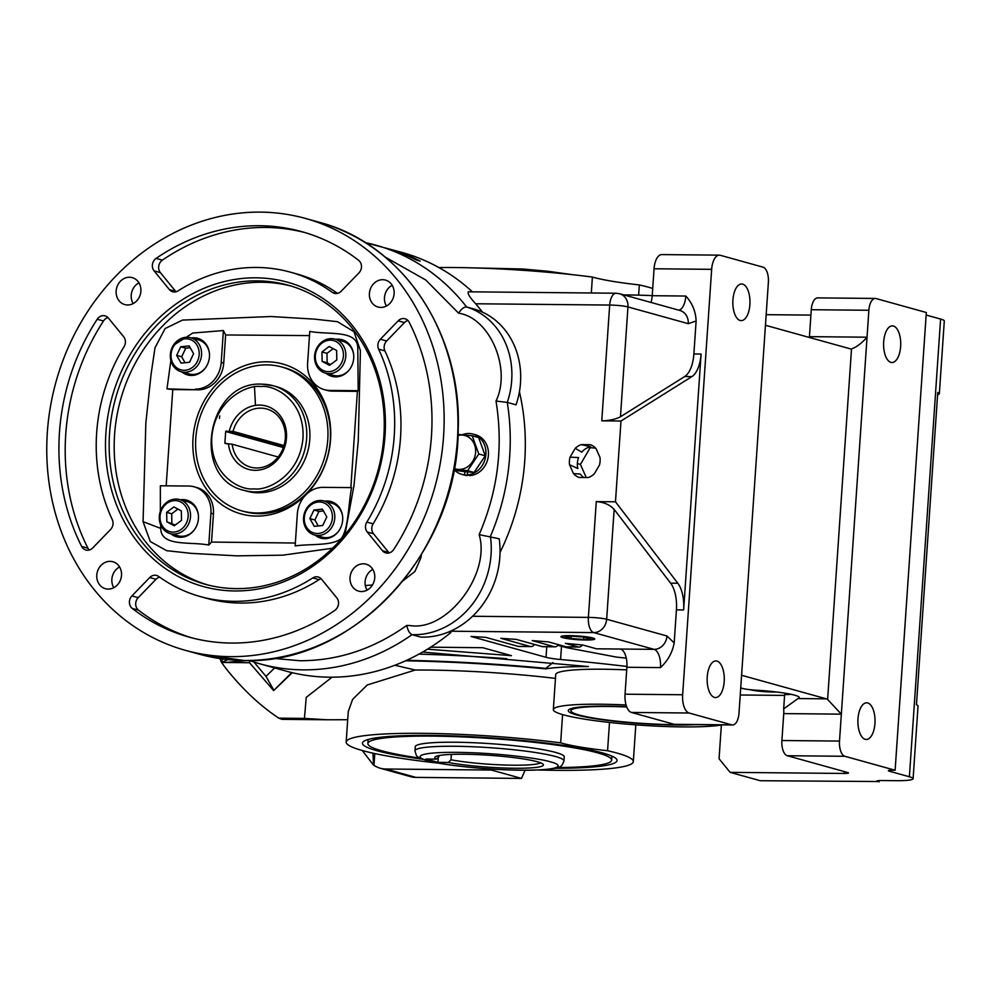 <?xml version="1.0" encoding="UTF-8"?>
<svg xmlns="http://www.w3.org/2000/svg" width="994" height="994" viewBox="0 0 994 994"><rect width="100%" height="100%" fill="white"/><g stroke="black" fill="none" stroke-linecap="round" stroke-linejoin="round"><path stroke-width="1.49" d="M385.163 257.061L425.743 279.985L458.607 313.185C461.415 308.848 464.086 306.786 466.646 306.997L475.443 309.432A76.029 66.685 -74.5 0 1 516.06 404.844L507.263 402.396L496.006 401.054C503.449 446.654 497.832 491.185 479.145 534.623L499.224 538.798A81.458 71.444 -74.5 0 1 420.822 637.117L412.025 634.669C409.603 633.513 407.838 630.444 406.732 625.437C373.533 649.02 337.885 660.786 299.79 660.737L273.673 658.376M472.398 291.838A217.214 190.525 -74.5 0 0 402.21 252.501L365.27 242.598A217.214 190.525 105.5 0 1 375.831 245.17A217.214 190.525 105.5 0 1 466.646 306.997A76.029 66.685 105.5 0 1 507.263 402.396A217.214 190.525 105.5 0 1 490.427 536.35A81.458 71.444 105.5 0 1 413.541 634.706A81.458 71.444 105.5 0 1 412.025 634.669A217.214 190.525 105.5 0 1 303.008 669.857A217.214 190.525 105.5 0 1 259.558 663.744L285.937 671.074A217.214 190.525 -74.5 0 0 329.387 677.187A217.214 190.525 -74.5 0 0 450.841 632.557L448.679 631.96M591.318 292.994L592.399 277.053A143.906 15.78 -176.1 0 0 454.917 267.535A143.906 15.78 -176.1 0 0 438.839 267.535M652.71 288.446A143.906 15.78 -176.1 0 0 639.328 284.93L638.633 295.143M652.226 295.64A88.242 9.679 -176.1 0 0 628.444 294.957A88.242 9.679 -176.1 0 0 623.946 294.932M883.678 341.824A18.327 8.573 -89.4 0 1 892.339 325.858A18.327 8.573 -89.4 0 1 900.639 346.533A18.327 8.573 -89.4 0 1 891.991 362.499A18.327 8.573 -89.4 0 1 883.678 341.824M732.926 299.94A18.327 8.573 -89.4 0 1 741.586 283.973A18.327 8.573 -89.4 0 1 749.886 304.649A18.327 8.573 -89.4 0 1 741.226 320.627A18.327 8.573 -89.4 0 1 732.926 299.94M722.042 724.887A88.242 9.679 3.9 0 1 682.207 726.9A88.242 9.679 3.9 0 1 609.496 722.452L607.57 750.731A143.906 15.78 3.9 0 1 633.315 761.615A143.906 15.78 3.9 0 1 556.329 770.325A143.906 15.78 3.9 0 1 538.164 769.977M439.311 763.243A143.906 15.78 3.9 0 1 346.185 742.046A143.906 15.78 3.9 0 1 423.171 733.336A143.906 15.78 3.9 0 1 560.653 742.853L562.579 714.587A88.242 9.679 3.9 0 1 553.335 709.554A88.242 9.679 3.9 0 1 600.55 704.224A88.242 9.679 3.9 0 1 626.083 704.982M555.46 678.393A143.906 15.78 -176.1 0 0 427.482 670.055A143.906 15.78 -176.1 0 0 415.243 670.031L367.283 684.965L352.584 699.428L348.248 711.679L346.185 742.046M626.705 669.894A88.242 9.679 -176.1 0 0 602.936 669.223A88.242 9.679 -176.1 0 0 555.721 674.553L553.335 709.554M750.072 689.687A16.948 1.864 -176.1 0 0 772.885 692.01A16.948 1.864 -176.1 0 0 776.289 691.986M552.975 662.588L545.843 668.378A217.214 23.819 -176.1 0 0 406.571 660.339M405.54 660.799A217.214 23.819 3.9 0 1 545.805 668.863A108.607 11.916 3.9 0 1 588.373 666.564L422.612 652.064M585.69 640.012A16.948 1.864 -176.1 0 0 594.76 638.98A16.948 1.864 -176.1 0 0 570.009 635.651A16.948 1.864 -176.1 0 0 560.939 636.669A16.948 1.864 -176.1 0 0 585.69 640.012M857.984 718.774A18.327 8.573 -89.4 0 1 866.644 702.808A18.327 8.573 -89.4 0 1 874.944 723.483A18.327 8.573 -89.4 0 1 866.283 739.449A18.327 8.573 -89.4 0 1 857.984 718.774M707.231 676.889A18.327 8.573 -89.4 0 1 715.891 660.923A18.327 8.573 -89.4 0 1 724.191 681.598A18.327 8.573 -89.4 0 1 715.531 697.577A18.327 8.573 -89.4 0 1 707.231 676.889M626.27 658.115L616.715 657.133L566.431 647.628L557.982 645.28M775.084 691.836A15.742 1.727 3.9 0 1 772.326 691.861A15.742 1.727 3.9 0 1 751.75 689.861M585.131 639.863A15.742 1.727 3.9 0 1 562.219 636.955A15.742 1.727 3.9 0 1 570.568 635.812A15.742 1.727 3.9 0 1 586.758 637.005A15.742 1.727 3.9 0 1 593.455 639.092A15.742 1.727 3.9 0 1 585.131 639.863M365.32 585.565A840.029 736.827 -74.5 0 0 372.477 584.944M469.963 475.604A20.911 18.339 -74.5 0 0 488.24 456.668A20.911 18.339 -74.5 0 0 475.517 434.776L473.007 434.08A20.911 18.339 105.5 0 1 485.731 455.973A20.911 18.339 105.5 0 1 467.453 474.908L469.963 475.604M462.173 434.776A20.911 18.339 105.5 0 1 468.82 433.496A20.911 18.339 105.5 0 1 473.007 434.08M422.86 759.254A127.605 13.991 3.9 0 1 363.319 741.661A127.605 13.991 3.9 0 1 430.7 735.423A127.605 13.991 3.9 0 1 616.392 758.919A127.605 13.991 3.9 0 1 555.012 768.275M695.551 724.626A73.307 8.039 3.9 0 1 675.299 724.986A73.307 8.039 3.9 0 1 596.102 718.836A73.307 8.039 3.9 0 1 570.444 708.821A73.307 8.039 3.9 0 1 607.458 706.138A73.307 8.039 3.9 0 1 626.642 706.672M420.288 758.186A122.175 13.394 3.9 0 1 381.746 750.781A122.175 13.394 3.9 0 1 367.855 743.524A122.175 13.394 3.9 0 1 461.079 736.852A122.175 13.394 3.9 0 1 597.754 752.88A122.175 13.394 3.9 0 1 611.645 760.137A122.175 13.394 3.9 0 1 557.696 767.554M572.022 708.337A70.599 7.741 -176.1 0 0 571.028 709.505L570.941 710.76A70.599 7.741 3.9 0 1 608.713 706.486A70.599 7.741 3.9 0 1 626.767 706.982M687.115 724.539A70.599 7.741 3.9 0 1 674.044 724.638A70.599 7.741 3.9 0 1 570.941 710.76M457.986 435.447A17.345 15.208 105.5 0 1 475.604 452.394A17.345 15.208 105.5 0 1 454.183 468.46M458.035 434.44L472.15 435.77L478.81 454.009L467.59 470.671L454.009 469.379M563.971 760.944L564.244 756.906A74.662 8.188 -176.1 0 0 455.202 742.232A74.662 8.188 -176.1 0 0 415.256 746.755L414.983 750.793A74.662 8.188 3.9 0 1 454.929 746.27A74.662 8.188 3.9 0 1 555.472 756.509A74.662 8.188 3.9 0 1 563.971 760.944C562.467 765.02 560.852 767.045 559.113 767.02C558.454 768.25 550.589 769.269 535.517 770.077C503.536 771.245 446.505 766.299 426.824 760.509C416.175 756.446 416.958 757.925 414.983 750.793M110.098 561.349A13.978 12.263 105.5 0 1 112.894 561.747A13.978 12.263 105.5 0 1 121.318 576.93A13.978 12.263 105.5 0 1 108.197 589.082A13.978 12.263 105.5 0 1 105.401 588.697A13.978 12.263 105.5 0 1 96.977 573.501A13.978 12.263 105.5 0 1 110.098 561.349M363.332 563.809A13.978 12.263 105.5 0 1 366.127 564.194A13.978 12.263 105.5 0 1 374.564 579.378A13.978 12.263 105.5 0 1 361.443 591.542A13.978 12.263 105.5 0 1 358.648 591.144A13.978 12.263 105.5 0 1 350.223 575.961A13.978 12.263 105.5 0 1 363.332 563.809M382.702 279.699A13.978 12.263 105.5 0 1 385.498 280.097A13.978 12.263 105.5 0 1 393.922 295.28A13.978 12.263 105.5 0 1 380.814 307.432A13.978 12.263 105.5 0 1 378.018 307.034A13.978 12.263 105.5 0 1 369.594 291.851A13.978 12.263 105.5 0 1 382.702 279.699M129.456 277.239A13.978 12.263 105.5 0 1 132.264 277.637A13.978 12.263 105.5 0 1 140.688 292.82A13.978 12.263 105.5 0 1 127.567 304.972A13.978 12.263 105.5 0 1 124.772 304.586A13.978 12.263 105.5 0 1 116.348 289.403A13.978 12.263 105.5 0 1 129.456 277.239M260.602 212.12A224.135 196.601 -74.5 0 0 50.383 406.944A224.135 196.601 -74.5 0 0 185.456 650.349A224.135 196.601 -74.5 0 0 230.297 656.661A224.135 196.601 -74.5 0 0 440.516 461.837A224.135 196.601 -74.5 0 0 305.444 218.431A224.135 196.601 -74.5 0 0 260.602 212.12M540.45 762.758A51.725 5.666 3.9 0 1 513.227 765.206A51.725 5.666 3.9 0 1 451.003 759.801L451.375 754.409M451.003 759.801L448.344 762.46A54.434 5.964 -176.1 0 0 514.296 768.25A54.434 5.964 -176.1 0 0 543.134 764.274A54.434 5.964 -176.1 0 0 463.925 754.26A54.434 5.964 -176.1 0 0 435.173 756.919A54.434 5.964 -176.1 0 0 436.378 759.143L439.037 756.471A51.725 5.666 3.9 0 1 438.043 755.775M257.197 280.867A155.163 136.103 -74.5 0 0 109.551 433.409A155.163 136.103 -74.5 0 0 205.174 584.248A155.163 136.103 -74.5 0 0 236.224 588.622A155.163 136.103 -74.5 0 0 383.87 436.068A155.163 136.103 -74.5 0 0 288.248 285.228A155.163 136.103 -74.5 0 0 257.197 280.867M105.898 433.036A157.884 138.489 105.5 0 1 256.129 277.823A157.884 138.489 105.5 0 1 385.013 435.745A157.884 138.489 105.5 0 1 234.783 590.958A157.884 138.489 105.5 0 1 105.898 433.036M97.188 319.26A8.151 7.144 105.5 0 1 103.488 315.632A8.151 7.144 105.5 0 1 105.115 315.868A8.151 7.144 105.5 0 1 108.408 318.055L123.678 336.767A8.151 7.144 105.5 0 1 124.076 346.67A168.334 147.659 -74.5 0 0 112.285 519.651A8.151 7.144 105.5 0 1 110.545 529.529L92.74 547.93A8.151 7.144 105.5 0 1 85.857 550.017A8.151 7.144 105.5 0 1 81.694 546.501A210.417 184.573 105.5 0 1 97.188 319.26L103.475 321A210.417 184.573 -74.5 0 0 87.981 548.253A8.151 7.144 -74.5 0 0 89.236 550.017M108.011 317.608A8.151 7.144 -74.5 0 0 103.475 321M337.538 293.367A168.334 147.659 -74.5 0 0 296.796 273.946L290.509 272.194A168.334 147.659 -74.5 0 0 256.837 267.461A168.334 147.659 -74.5 0 0 178.1 290.857A8.151 7.144 105.5 0 1 172.658 291.764A8.151 7.144 105.5 0 1 169.353 289.577L154.082 270.865A8.151 7.144 105.5 0 1 156.108 258.39A210.417 184.573 105.5 0 1 259.683 225.725A210.417 184.573 105.5 0 1 301.778 231.652A210.417 184.573 105.5 0 1 358.66 260.353A8.151 7.144 105.5 0 1 358.983 272.853L341.178 291.242A8.151 7.144 105.5 0 1 334.295 293.329A8.151 7.144 105.5 0 1 332.282 292.348A168.334 147.659 -74.5 0 0 290.509 272.194M304.909 232.546A210.417 184.573 -74.5 0 0 265.957 227.464A210.417 184.573 -74.5 0 0 162.382 260.13A8.151 7.144 -74.5 0 0 160.369 272.604L175.64 291.329A8.151 7.144 -74.5 0 0 176.037 291.776M398.159 320.851A8.151 7.144 105.5 0 1 403.415 318.54A8.151 7.144 105.5 0 1 405.043 318.776A8.151 7.144 105.5 0 1 409.205 322.28A210.417 184.573 105.5 0 1 393.711 549.52A8.151 7.144 105.5 0 1 385.796 552.913A8.151 7.144 105.5 0 1 382.491 550.726L367.221 532.014A8.151 7.144 105.5 0 1 366.823 522.111A168.334 147.659 -74.5 0 0 378.615 349.13A8.151 7.144 105.5 0 1 380.367 339.252L398.159 320.851L404.446 322.603L386.641 340.992A8.151 7.144 -74.5 0 0 384.902 350.882L378.615 349.13M407.95 320.503A8.151 7.144 -74.5 0 0 404.446 322.603M312.812 577.924A8.151 7.144 105.5 0 1 316.614 576.793A8.151 7.144 105.5 0 1 318.254 577.017A8.151 7.144 105.5 0 1 321.547 579.204L336.817 597.916A8.151 7.144 105.5 0 1 334.804 610.391A210.417 184.573 105.5 0 1 189.133 637.129A210.417 184.573 105.5 0 1 132.239 608.427A8.151 7.144 105.5 0 1 131.916 595.928L149.721 577.539A8.151 7.144 105.5 0 1 154.977 575.228A8.151 7.144 105.5 0 1 156.605 575.451A8.151 7.144 105.5 0 1 158.63 576.433A168.334 147.659 -74.5 0 0 200.39 596.586A168.334 147.659 -74.5 0 0 312.812 577.924L319.086 579.664A8.151 7.144 -74.5 0 1 321.149 578.756M159.649 577.154A8.151 7.144 -74.5 0 0 156.008 579.291L138.203 597.68A8.151 7.144 -74.5 0 0 138.526 610.179A210.417 184.573 -74.5 0 0 192.277 637.974M290.745 285.961A155.163 136.103 -74.5 0 0 262.23 282.259A155.163 136.103 -74.5 0 0 116.944 415.666A155.163 136.103 -74.5 0 0 207.696 584.919M160.63 524.795L160.742 528.398C160.866 547.023 190.189 541.395 208.765 545.06L211.523 542.065L295.355 543.035M295.156 545.905C310.724 543.706 332.046 546.041 341.19 538.611C348.559 528.982 348.298 504.877 351.565 487.619L323.162 487.346A27.149 23.819 105.5 0 0 297.33 514.035L295.156 545.905M350.857 487.619L357.393 391.363L358.175 390.692L357.803 348.062C357.678 329.436 328.355 335.065 309.78 331.4L307.606 363.257A27.149 23.819 105.5 0 0 324.342 389.648L326.852 390.344A27.149 23.819 -74.5 0 0 332.294 391.114L357.393 391.363M332.518 548.241L282.781 555.174L236.609 555.845L191.121 553.347L166.644 550.676L150.256 541.519L143.061 521.664L145.857 422.798L151.125 373.906L155.002 347.776L165.116 328.567L182.474 320.093L270.865 316.527L314.315 319.111L337.463 321.683L353.988 331.723L360.412 350.609L358.275 440.764L353.988 485.482L344.93 534.797M170.943 533.79A19.01 16.674 -74.5 0 0 176.547 536.76A19.01 16.674 -74.5 0 0 180.349 537.294A19.01 16.674 -74.5 0 0 198.166 520.769A19.01 16.674 -74.5 0 0 186.723 500.131A19.01 16.674 -74.5 0 0 182.921 499.597A19.01 16.674 -74.5 0 0 180.399 499.783M187.344 500.317A19.01 16.674 -74.5 0 0 184.176 499.945A19.01 16.674 -74.5 0 0 181.653 500.131M256.527 516.085A77.805 68.238 -74.5 0 0 330.555 439.596A77.805 68.238 -74.5 0 0 267.038 361.779A77.805 68.238 -74.5 0 0 193.01 438.267A77.805 68.238 -74.5 0 0 256.527 516.085M241.803 510.866L244.313 511.562A74.662 65.492 -74.5 0 0 259.248 513.674A74.662 65.492 -74.5 0 0 329.275 448.766A74.662 65.492 -74.5 0 0 284.284 367.681L281.774 366.985A74.662 65.492 105.5 0 1 326.765 448.07A74.662 65.492 105.5 0 1 256.738 512.966A74.662 65.492 105.5 0 1 241.803 510.866A74.662 65.492 105.5 0 1 196.8 429.781A74.662 65.492 105.5 0 1 266.827 364.885A74.662 65.492 105.5 0 1 281.774 366.985M181.977 371.967A19.01 16.674 -74.5 0 0 187.58 374.924A19.01 16.674 -74.5 0 0 191.382 375.459A19.01 16.674 -74.5 0 0 209.2 358.946A19.01 16.674 -74.5 0 0 197.756 338.308A19.01 16.674 -74.5 0 0 193.954 337.774A19.01 16.674 -74.5 0 0 191.432 337.96M198.378 338.494A19.01 16.674 -74.5 0 0 195.209 338.122A19.01 16.674 -74.5 0 0 192.687 338.308M326.231 373.359A19.01 16.674 -74.5 0 0 331.822 376.328A19.01 16.674 -74.5 0 0 335.624 376.863A19.01 16.674 -74.5 0 0 353.454 360.337A19.01 16.674 -74.5 0 0 341.998 339.699A19.01 16.674 -74.5 0 0 338.196 339.165A19.01 16.674 -74.5 0 0 335.674 339.352M342.619 339.886A19.01 16.674 -74.5 0 0 339.451 339.513A19.01 16.674 -74.5 0 0 336.929 339.699M315.197 535.194A19.01 16.674 -74.5 0 0 320.789 538.152A19.01 16.674 -74.5 0 0 324.591 538.686A19.01 16.674 -74.5 0 0 342.421 522.173A19.01 16.674 -74.5 0 0 330.965 501.535A19.01 16.674 -74.5 0 0 327.163 501.001A19.01 16.674 -74.5 0 0 324.64 501.187M331.586 501.721A19.01 16.674 -74.5 0 0 328.418 501.349A19.01 16.674 -74.5 0 0 325.895 501.535M175.267 534.014A17.643 15.482 105.5 0 1 170.185 533.579A17.643 15.482 105.5 0 1 159.313 516.433A17.643 15.482 105.5 0 1 174.559 499.15A17.643 15.482 105.5 0 1 179.628 499.572A17.643 15.482 105.5 0 1 190.513 516.731A17.643 15.482 105.5 0 1 175.267 534.014M170.185 533.579L178.162 535.803A17.643 15.482 -74.5 0 0 194.414 529.74M170.297 356.324A17.643 15.482 105.5 0 1 187.133 337.252A17.643 15.482 105.5 0 1 190.662 337.749A17.643 15.482 105.5 0 1 201.583 353.168A17.643 15.482 105.5 0 1 201.546 354.895A17.643 15.482 105.5 0 1 184.747 372.253A17.643 15.482 105.5 0 1 181.219 371.756A17.643 15.482 105.5 0 1 170.297 356.324M181.219 371.756L189.195 373.968A17.643 15.482 -74.5 0 0 192.724 374.465A17.643 15.482 -74.5 0 0 205.435 367.904M314.589 356.001A17.643 15.482 105.5 0 1 331.387 338.643A17.643 15.482 105.5 0 1 334.916 339.14A17.643 15.482 105.5 0 1 345.788 356.299A17.643 15.482 105.5 0 1 329.002 373.645A17.643 15.482 105.5 0 1 325.473 373.148A17.643 15.482 105.5 0 1 314.589 356.001M325.473 373.148L333.45 375.372A17.643 15.482 -74.5 0 0 336.978 375.869A17.643 15.482 -74.5 0 0 349.689 369.308M303.518 519.551A17.643 15.482 105.5 0 1 303.555 517.824A17.643 15.482 105.5 0 1 323.882 500.976A17.643 15.482 105.5 0 1 334.804 516.395A17.643 15.482 105.5 0 1 334.754 518.122A17.643 15.482 105.5 0 1 314.439 534.983A17.643 15.482 105.5 0 1 303.518 519.551M314.439 534.983L322.416 537.195A17.643 15.482 -74.5 0 0 338.656 531.131M173.776 500.665A15.879 13.928 105.5 0 1 188.139 516.482A15.879 13.928 105.5 0 1 174.41 532.038A15.879 13.928 105.5 0 1 160.022 517.775A15.879 13.928 105.5 0 1 173.776 500.665M247.245 491.247A54.297 47.625 -74.5 0 0 258.117 492.776A54.297 47.625 -74.5 0 0 309.047 445.573A54.297 47.625 -74.5 0 0 276.32 386.604L273.176 385.734A54.297 47.625 105.5 0 1 305.903 444.703A54.297 47.625 105.5 0 1 254.973 491.906A54.297 47.625 105.5 0 1 244.114 490.377L247.245 491.247M199.198 353.106A15.879 13.928 105.5 0 1 199.16 354.659A15.879 13.928 105.5 0 1 184.747 370.265A15.879 13.928 105.5 0 1 171.043 355.939A15.879 13.928 105.5 0 1 184.809 338.83A15.879 13.928 105.5 0 1 199.198 353.106M343.415 356.051A15.879 13.928 105.5 0 1 328.306 371.669A15.879 13.928 105.5 0 1 315.334 355.777A15.879 13.928 105.5 0 1 330.443 340.172A15.879 13.928 105.5 0 1 343.415 356.051M332.418 516.333A15.879 13.928 105.5 0 1 332.381 517.886A15.879 13.928 105.5 0 1 317.968 533.492A15.879 13.928 105.5 0 1 304.263 519.166A15.879 13.928 105.5 0 1 318.018 502.057A15.879 13.928 105.5 0 1 332.418 516.333M229.328 431.023A32.889 28.851 105.5 0 1 259.608 405.092A32.889 28.851 105.5 0 1 286.458 437.994A32.889 28.851 105.5 0 1 255.16 470.324A32.889 28.851 105.5 0 1 228.446 443.846L224.88 443.274L225.688 431.52L233.031 431.396A30.168 26.465 -74.5 0 1 260.689 408.136A30.168 26.465 -74.5 0 1 266.715 408.981A30.168 26.465 -74.5 0 1 284.905 441.746A30.168 26.465 -74.5 0 1 256.601 467.975A30.168 26.465 -74.5 0 1 250.563 467.13A30.168 26.465 -74.5 0 1 232.161 444.219L228.446 443.846M284.023 445.56L233.031 431.396M809.364 337.475A13.581 6.349 90.6 0 0 809.439 336.643L811.278 309.718A13.581 6.349 -89.4 0 1 817.689 297.889L875.292 298.448A13.581 6.349 -89.4 0 1 876.074 298.56L926.321 312.514L895.122 770.238L892.724 770.213A8.151 0.895 3.9 0 0 888.363 770.71A8.151 0.895 3.9 0 0 889.295 771.195L909.386 776.774A32.578 3.578 3.9 0 1 913.101 778.712A32.578 3.578 3.9 0 1 895.669 780.688L881.268 780.551A8.151 0.895 3.9 0 0 876.907 781.035A8.151 0.895 3.9 0 0 877.839 781.52L760.286 780.725L730.143 772.35L844.142 773.456L844.266 771.555M651.008 302.449A16.289 7.617 90.6 0 0 652.213 295.703L654.052 268.778A16.289 7.617 -89.4 0 1 661.755 254.588L719.345 255.147A16.289 7.617 -89.4 0 1 720.29 255.284L763.007 267.15A13.581 6.349 -89.4 0 1 768.374 282.358L739.002 713.158A13.581 6.349 90.6 0 1 732.59 724.986A13.581 6.349 90.6 0 1 731.808 724.874L674.205 724.315L631.488 712.449L689.091 713.009L731.808 724.874M468.944 291.913C466.795 292.559 469.031 296.51 475.654 303.766L609.682 305.059A13.581 6.349 -89.4 0 1 616.094 293.23L468.273 291.801M500.044 552.44A217.214 190.525 -74.5 0 0 519.427 391.711M482.463 312.141A217.214 190.525 -74.5 0 0 475.654 303.766M398.259 251.743A217.214 190.525 105.5 0 1 420.201 261.124L416.436 260.068A217.214 190.525 -74.5 0 0 394.494 250.687L398.159 252.004M810.905 315.098L766.163 314.676M811.278 309.718L868.868 310.277L867.041 337.202C861.475 343.415 856.306 347.316 851.51 348.894A13.581 6.349 90.6 0 1 851.026 348.931A13.581 6.349 90.6 0 1 850.243 348.819L765.442 325.262M913.101 778.712L918.046 706.013A32.578 3.578 -176.1 0 0 916.456 704.771L937.752 392.444A32.578 3.578 3.9 0 1 939.342 393.686L944.3 320.987A32.578 3.578 -176.1 0 0 940.597 319.049L926.147 315.048M868.868 310.277A13.581 6.349 -89.4 0 1 875.292 298.448M652.213 295.703L685.823 296.038C692.234 302.996 695.676 311.308 696.123 320.975L693.874 353.976L701.081 354.05L683.636 609.956L676.429 609.881L674.18 642.894C672.416 652.536 667.844 660.761 660.488 667.595L626.891 667.272L625.052 694.197L682.654 694.756L711.654 269.337A16.289 7.617 -89.4 0 1 719.345 255.147M693.874 353.976A27.149 12.698 -89.4 0 1 684.704 376.54L620.467 416.772L627.959 306.922L688.258 323.671A13.581 11.903 -74.5 0 0 679.896 310.476L619.597 293.727A13.581 11.903 105.5 0 1 627.959 306.922A13.581 1.491 3.9 0 0 609.682 305.059L601.78 420.835C609.372 420.661 615.597 419.306 620.467 416.772M676.429 609.881A27.149 12.698 90.6 0 0 670.615 583.167L614.155 509.4C609.769 504.716 603.818 502.119 596.276 501.61L615.472 501.796L620.989 421.021L601.78 420.835M594.3 473.852A17.358 15.221 105.5 0 1 588.224 477.555L579.067 477.468A17.358 15.221 105.5 0 1 573.501 473.641L569.537 464.707A17.358 15.221 105.5 0 1 570.047 457.178L575.228 448.331A17.358 15.221 105.5 0 1 581.304 444.616L590.461 444.703A17.358 15.221 105.5 0 1 596.015 448.53L599.991 457.464A17.358 15.221 105.5 0 1 599.481 465.006L594.3 473.852M784.589 695.415L740.244 694.98M791.174 694.334A40.729 4.461 3.9 0 1 784.639 694.632L783.67 708.871A13.581 6.349 90.6 0 1 783.744 713.593L781.905 740.518A13.581 6.349 -89.4 0 0 787.273 755.726L847.571 772.475A8.151 0.895 3.9 0 1 848.491 772.959A8.151 0.895 3.9 0 1 844.142 773.456M626.891 667.272A16.289 7.617 90.6 0 0 620.492 649.032L596.487 648.809L582.869 645.019L565.4 643.379L578.21 646.945L566.207 646.821L548.539 641.913L532.188 640.596L554.217 646.709L542.215 646.597L516.308 639.403L500.852 638.322L530.212 646.473L518.209 646.361L485.768 637.353L471.032 636.471L546.029 657.307A21.719 2.386 -176.1 0 0 560.591 659.507A312.24 34.243 3.9 0 1 626.928 666.465M415.243 670.031L394.879 665.247M427.445 649.194L511.463 655.667L482.786 647.703L430.663 647.193M592.399 277.053A88.242 9.679 -176.1 0 0 639.328 284.93M939.342 393.686A32.578 3.578 3.9 0 1 937.591 394.705M809.439 336.643L867.041 337.202L839.508 741.077A13.581 6.349 90.6 0 0 844.863 756.285L895.122 770.238M783.744 713.593L841.334 714.152L827.617 699.465A13.581 6.349 90.6 0 0 826.374 698.844L741.586 675.286M682.654 694.756A16.289 7.617 90.6 0 0 689.091 713.009M625.052 694.197A16.289 7.617 90.6 0 0 631.488 712.449M783.67 708.871L798.008 698.571A40.729 4.461 3.9 0 0 799.251 697.589A40.729 4.461 3.9 0 0 755.738 690.159A13.581 1.491 3.9 0 1 742.791 688.494L740.716 687.923M732.59 724.986L674.988 724.427A13.581 6.349 -89.4 0 1 674.205 724.315M615.472 501.796L677.809 583.229A27.149 12.698 -89.4 0 1 683.636 609.956M701.081 354.05A27.149 12.698 -89.4 0 1 691.899 376.602L620.989 421.021M581.304 444.616L590.61 446.728A16.873 14.798 -74.5 0 0 581.776 452.121L575.228 448.331M588.013 447.511L595.642 448.12M570.047 457.178L578.583 457.563A16.873 14.798 -74.5 0 0 577.837 468.534L569.537 464.707M577.365 463.564L580.421 464.409L589.989 448.07M573.501 473.641L580.272 474.014A16.873 14.798 -74.5 0 0 583.739 477.518M586.249 477.542L580.421 464.409M721.358 724.999L719.06 758.77L730.143 772.35M518.209 646.361A13.581 6.349 90.6 0 0 518.992 646.473L530.995 646.585A13.581 6.349 -89.4 0 1 530.212 646.473M542.215 646.597A13.581 6.349 90.6 0 0 542.997 646.709L555 646.821A13.581 6.349 -89.4 0 1 554.217 646.709M534.474 644.447A13.581 6.349 -89.4 0 1 530.995 646.585M582.422 644.969A13.581 6.349 -89.4 0 1 578.993 647.057A13.581 6.349 -89.4 0 1 578.21 646.945M566.207 646.821A13.581 6.349 90.6 0 0 567.002 646.932L578.993 647.057M558.466 644.671A13.581 6.349 -89.4 0 1 555 646.821M281.973 719.333L278.842 718.153C260.416 706.001 242.896 689.587 226.297 668.937L221.538 662.451L249.544 662.725L273.648 690.606L292.224 672.689M332.058 677.187L306.239 697.378L304.437 718.401L278.842 718.153M347.701 719.731L326.84 719.768L304.437 718.401M403.241 580.62L414.958 571.451L420.884 557.796A840.029 736.827 -74.5 0 0 421.431 554.702M453.848 470.224L464.993 471.665L464.546 474.883A20.911 18.339 105.5 0 1 461.812 474.362L464.322 475.07A20.911 18.339 -74.5 0 0 467.056 475.579L467.441 472.809M219.376 418.399L219.761 415.902M254.476 386.38L255.47 405.378M291.751 672.578L273.648 690.606M221.538 662.451L249.544 662.725L249.693 660.675M254.017 662.103L265.994 676.38L273.76 690.109M221.5 662.426L219.96 658.587M607.57 750.731A88.242 9.679 3.9 0 1 560.653 742.853M562.579 714.587A88.242 9.679 -176.1 0 0 609.496 722.452M374.788 753.564L373.993 765.293A27.149 23.819 -74.5 0 0 380.304 768.25A27.149 23.819 -74.5 0 0 385.747 769.008L491.347 770.039L492.241 769.095M491.347 770.039L521.49 778.414L525.093 770.213M506.803 658.674A230.782 25.31 -176.1 0 0 418.946 654.127M222.644 662.103L227.85 659.594M222.594 658.96L221.476 662.29M419.667 557.559L420.884 557.796M464.546 474.883L467.056 475.579M461.812 474.362A20.911 18.339 105.5 0 1 455.028 470.56M464.993 471.665L467.441 471.877L467.453 474.908M362.276 750.52L373.558 765.169L372.936 753.154M380.304 768.25L410.46 776.625A27.149 23.819 -74.5 0 0 415.89 777.395L385.747 769.008M521.49 778.414L415.89 777.395M879.181 780.576L879.094 781.88M274.642 667.931L265.994 676.38M247.854 660.513L225.178 662.489M757.316 690.258L771.17 691.414M590.349 638.732L584.547 637.117L572.047 636.222L565.35 636.93L571.152 638.546L583.652 639.44L590.349 638.732M467.441 471.877L474.063 472.461L485.283 455.811L478.623 437.571L472.15 435.77M583.652 639.44L583.813 637.067M571.152 638.546L571.302 636.297M474.063 472.461L467.59 470.671M478.81 454.009L485.283 455.811M113.801 587.69A13.978 12.263 105.5 0 1 119.566 566.94M367.047 590.138A13.978 12.263 105.5 0 1 372.812 569.388M386.417 306.028A13.978 12.263 105.5 0 1 392.183 285.278M133.171 303.58A13.978 12.263 105.5 0 1 138.936 282.83M448.344 762.46L437.944 762.361L438.292 757.217M437.944 762.361L425.979 759.043L436.378 759.143M439.037 756.471L439.099 755.552M366.823 522.111L373.11 523.85A168.334 147.659 -74.5 0 0 384.902 350.882M373.11 523.85A8.151 7.144 -74.5 0 0 373.508 533.766L388.778 552.478A8.151 7.144 -74.5 0 0 389.176 552.925M200.39 596.586L206.677 598.326A168.334 147.659 -74.5 0 0 319.086 579.664M309.494 335.599L225.638 334.966L223.389 330.555L192.836 333.027L173.354 345.34M170.856 360.536L166.98 388.84L172.782 389.573L166.184 485.83M208.765 545.06L210.927 513.202A27.149 23.819 105.5 0 0 194.203 486.811A27.149 23.819 105.5 0 0 188.773 486.041L160.369 485.768L160.345 511.289M172.794 389.573L197.893 389.81A27.149 23.819 -74.5 0 0 223.725 363.121L225.638 334.966M211.523 542.065L213.449 513.898A27.149 23.819 -74.5 0 0 196.713 487.507L194.203 486.811M166.98 388.84L197.893 389.81M223.389 330.555L221.215 362.425A27.149 23.819 105.5 0 1 195.371 389.114M358.175 390.692L329.772 390.418A27.149 23.819 105.5 0 1 324.342 389.648M172.198 534.138A19.01 16.674 -74.5 0 0 177.18 536.922M183.231 372.315A19.01 16.674 -74.5 0 0 188.214 375.086M327.486 373.707A19.01 16.674 -74.5 0 0 332.456 376.49M316.452 535.542A19.01 16.674 -74.5 0 0 321.422 538.313M198.402 515.364A17.643 15.482 -74.5 0 0 187.617 501.796L179.628 499.572M209.436 353.529A17.643 15.482 -74.5 0 0 198.638 339.96L190.662 337.749M353.678 354.933A17.643 15.482 -74.5 0 0 342.893 341.352L334.916 339.14M342.657 516.756A17.643 15.482 -74.5 0 0 331.859 503.188L323.882 500.976M181.517 520.334L174.285 525.789L166.855 521.813L166.669 512.37L173.9 506.915L181.33 510.891L181.517 520.334M181.057 363.121L176.659 355.38L180.722 346.782L189.195 345.924L193.594 353.665L189.531 362.263L181.057 363.121M321.944 351.938L329.188 346.484L336.618 350.46L336.804 359.903L329.561 365.357L322.143 361.381L321.944 351.938L326.976 353.342L327.163 362.773L322.143 361.381M322.404 509.152L326.815 516.892L322.739 525.491L314.278 526.348L309.88 518.607L313.942 510.009L322.404 509.152M166.855 521.813L175.292 525.031M177.926 509.065L171.689 513.774L166.669 512.37M171.689 513.774L171.875 523.204M180.722 346.782L185.754 348.173L181.678 356.771L176.659 355.38M181.678 356.771L185.058 362.723M190.214 347.726L185.754 348.173M333.201 348.633L326.976 353.342M327.163 362.773L330.567 364.599M323.435 510.953L318.962 511.401L313.942 510.009M318.962 511.401L314.899 519.999L309.88 518.607M314.899 519.999L318.279 525.95M232.161 444.219L278.158 456.991M479.145 534.623C491.011 573.861 447.375 631.538 410.323 625.586L406.732 625.437M550.303 761.851C562.132 764.473 566.008 770.474 521.142 770.151C475.405 769.592 434.825 763.243 427.905 760.659C416.076 758.037 412.212 752.036 457.078 752.359C502.802 752.918 543.395 759.267 550.303 761.851M199.285 654.189L244.275 660.513C353.765 664.936 458.246 551.819 458.209 429.396C461.937 332.878 402.284 243.741 319.26 222.271A224.135 196.601 105.5 0 1 454.333 465.677A224.135 196.601 105.5 0 1 244.114 660.501A224.135 196.601 105.5 0 1 199.285 654.189L185.456 650.349M260.875 386.554C274.356 384.628 304.947 400.271 302.984 438.143C299.778 476.002 267.1 491.048 253.905 488.862C240.424 490.787 209.833 475.132 211.784 437.261C214.99 399.402 247.68 384.367 260.875 386.554M262.317 384.206A54.297 47.625 105.5 0 1 273.176 385.734L262.155 384.181C206.963 380.342 190.102 478.76 244.114 490.377M332.282 292.348L336.531 293.541M162.382 260.13L156.108 258.39M156.008 579.291L149.721 577.539M143.061 521.664L160.742 528.398M685.823 296.038A16.289 7.617 -89.4 0 1 678.803 310.178M654.052 268.778L711.654 269.337M688.258 323.671L696.123 320.975M472.56 616.268L588.386 617.386L596.276 501.61M450.444 631.215L593.753 632.594A13.581 6.349 -89.4 0 1 588.386 617.386A13.581 1.491 3.9 0 1 606.663 619.25L666.974 635.998A13.581 11.903 105.5 0 1 654.052 649.355L620.492 649.032M614.155 509.4L606.663 619.25A13.581 11.903 -74.5 0 1 593.753 632.594L654.052 649.355A16.289 7.617 -89.4 0 1 660.488 667.595M827.617 699.465L851.51 348.894M889.344 770.362L889.295 771.195M909.386 776.774L940.597 319.049M674.18 642.894L666.974 635.998M670.615 583.167L677.809 583.229M691.899 376.602L684.704 376.54M561.498 646.262L560.591 659.507M546.029 657.307L546.75 646.746M458.607 313.185C489.905 317.72 511.674 368.836 496.006 401.054M844.863 756.285L787.273 755.726M839.508 741.077L781.905 740.518M798.008 698.571L826.374 698.844M877.888 780.688L877.839 781.52M221.003 661.209L221.836 661.221M87.981 548.253L81.694 546.501M175.64 291.329L169.353 289.577M154.082 270.865L160.369 272.604M386.641 340.992L380.367 339.252M373.508 533.766L367.221 532.014M388.778 552.478L382.491 550.726M138.203 597.68L131.916 595.928M138.526 610.179L132.239 608.427M223.725 363.121L221.215 362.425M332.294 391.114L329.772 390.418M210.927 513.202L213.449 513.898M226.893 443.821L224.88 443.274M225.688 431.52L283.377 447.548M226.197 430.986L283.588 446.927M249.171 660.501L259.546 663.744M562.219 636.955L561.573 636.235M611.919 756.111L611.645 760.137M619.597 293.727L616.094 293.23M635.825 724.862L633.315 761.615M326.852 719.768L281.923 719.333M593.455 639.092L594.188 638.446M368.128 739.486L367.855 743.524M473.082 267.883L522.372 268.976L547.719 271.225L571.935 274.617M319.26 222.271L305.444 218.431"/></g></svg>
